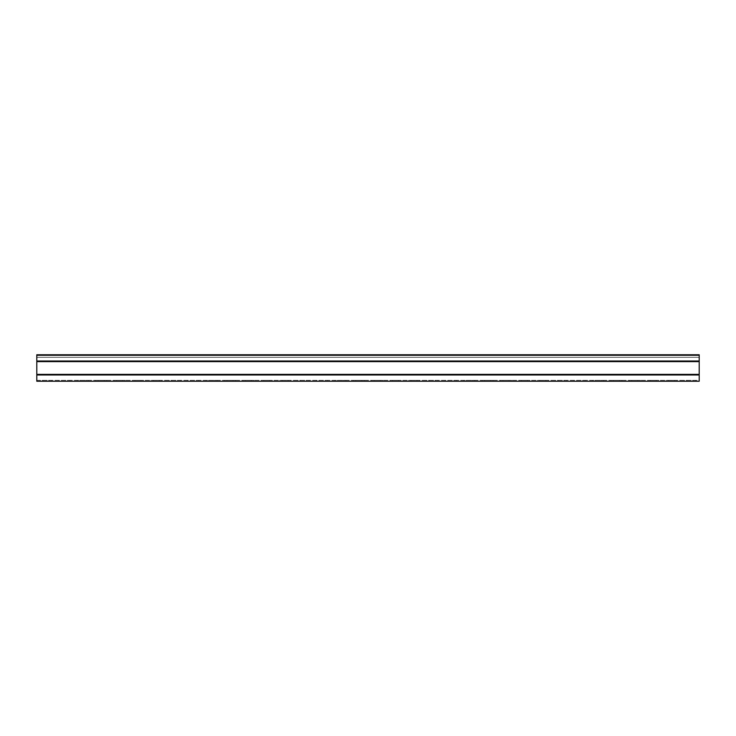 <?xml version="1.0" encoding="UTF-8"?>
<svg xmlns="http://www.w3.org/2000/svg" width="736" height="736" viewBox="0 0 736 736"><rect width="100%" height="100%" fill="white"/><g stroke="black" fill="none" stroke-linecap="round" stroke-linejoin="round"><path stroke-width="0.55" stroke-dasharray="3.68 2.76" d="M36.8 355.672L699.2 355.672L699.2 361.017L699.2 355.672L36.8 355.672L699.2 355.672L36.8 355.672L36.8 361.017L36.8 355.672M699.2 380.328L699.2 374.983L699.2 380.328L36.8 380.328L36.8 374.983L36.8 380.328L699.2 380.328M668.564 380.328L677.12 380.328L668.564 380.328L668.564 381.248L666.08 381.248L677.12 381.248L668.564 381.248L668.564 380.328M631.764 380.328L640.32 380.328L631.764 380.328L631.764 381.248L629.28 381.248L640.32 381.248L631.764 381.248L631.764 380.328M594.964 380.328L603.52 380.328L594.964 380.328L594.964 381.248L592.48 381.248L603.52 381.248L594.964 381.248L594.964 380.328M558.164 380.328L566.72 380.328L558.164 380.328L558.164 381.248L555.68 381.248L566.72 381.248L558.164 381.248L558.164 380.328M521.364 380.328L529.92 380.328L521.364 380.328L521.364 381.248L518.88 381.248L529.92 381.248L521.364 381.248L521.364 380.328M484.564 380.328L493.12 380.328L484.564 380.328L484.564 381.248L482.08 381.248L493.12 381.248L484.564 381.248L484.564 380.328M447.764 380.328L456.32 380.328L447.764 380.328L447.764 381.248L445.28 381.248L456.32 381.248L447.764 381.248L447.764 380.328M410.964 380.328L419.52 380.328L410.964 380.328L410.964 381.248L408.48 381.248L419.52 381.248L410.964 381.248L410.964 380.328M374.164 380.328L382.72 380.328L374.164 380.328L374.164 381.248L371.68 381.248L382.72 381.248L374.164 381.248L374.164 380.328M337.364 380.328L345.92 380.328L337.364 380.328L337.364 381.248L334.88 381.248L345.92 381.248L337.364 381.248L337.364 380.328M300.564 380.328L309.12 380.328L300.564 380.328L300.564 381.248L298.08 381.248L309.12 381.248L300.564 381.248L300.564 380.328M263.764 380.328L272.32 380.328L263.764 380.328L263.764 381.248L261.28 381.248L272.32 381.248L263.764 381.248L263.764 380.328M226.964 380.328L235.52 380.328L226.964 380.328L226.964 381.248L224.48 381.248L235.52 381.248L226.964 381.248L226.964 380.328M190.164 380.328L198.72 380.328L190.164 380.328L190.164 381.248L187.68 381.248L198.72 381.248L190.164 381.248L190.164 380.328M153.364 380.328L161.92 380.328L153.364 380.328L153.364 381.248L150.88 381.248L161.92 381.248L153.364 381.248L153.364 380.328M116.564 380.328L125.12 380.328L116.564 380.328L116.564 381.248L114.08 381.248L125.12 381.248L116.564 381.248L116.564 380.328M79.764 380.328L88.32 380.328L79.764 380.328L79.764 381.248L77.28 381.248L88.32 381.248L79.764 381.248L79.764 380.328M42.964 380.328L51.52 380.328L42.964 380.328L42.964 381.248L40.48 381.248L51.52 381.248L42.964 381.248L42.964 380.328M61.364 380.328L69.92 380.328L61.364 380.328L61.364 381.248L58.88 381.248L69.92 381.248L61.364 381.248L61.364 380.328M98.164 380.328L106.72 380.328L98.164 380.328L98.164 381.248L95.68 381.248L106.72 381.248L98.164 381.248L98.164 380.328M134.964 380.328L143.52 380.328L134.964 380.328L134.964 381.248L132.48 381.248L143.52 381.248L134.964 381.248L134.964 380.328M171.764 380.328L180.32 380.328L171.764 380.328L171.764 381.248L169.28 381.248L180.32 381.248L171.764 381.248L171.764 380.328M208.564 380.328L217.12 380.328L208.564 380.328L208.564 381.248L206.08 381.248L217.12 381.248L208.564 381.248L208.564 380.328M245.364 380.328L253.92 380.328L245.364 380.328L245.364 381.248L242.88 381.248L253.92 381.248L245.364 381.248L245.364 380.328M282.164 380.328L290.72 380.328L282.164 380.328L282.164 381.248L279.68 381.248L290.72 381.248L282.164 381.248L282.164 380.328M318.964 380.328L327.52 380.328L318.964 380.328L318.964 381.248L316.48 381.248L327.52 381.248L318.964 381.248L318.964 380.328M355.764 380.328L364.32 380.328L355.764 380.328L355.764 381.248L353.28 381.248L364.32 381.248L355.764 381.248L355.764 380.328M392.564 380.328L401.12 380.328L392.564 380.328L392.564 381.248L390.08 381.248L401.12 381.248L392.564 381.248L392.564 380.328M429.364 380.328L437.92 380.328L429.364 380.328L429.364 381.248L426.88 381.248L437.92 381.248L429.364 381.248L429.364 380.328M466.164 380.328L474.72 380.328L466.164 380.328L466.164 381.248L463.68 381.248L474.72 381.248L466.164 381.248L466.164 380.328M502.964 380.328L511.52 380.328L502.964 380.328L502.964 381.248L500.48 381.248L511.52 381.248L502.964 381.248L502.964 380.328M539.764 380.328L548.32 380.328L539.764 380.328L539.764 381.248L537.28 381.248L548.32 381.248L539.764 381.248L539.764 380.328M576.564 380.328L585.12 380.328L576.564 380.328L576.564 381.248L574.08 381.248L585.12 381.248L576.564 381.248L576.564 380.328M613.364 380.328L621.92 380.328L613.364 380.328L613.364 381.248L610.88 381.248L621.92 381.248L613.364 381.248L613.364 380.328M650.164 380.328L658.72 380.328L650.164 380.328L650.164 381.248L647.68 381.248L658.72 381.248L650.164 381.248L650.164 380.328M686.964 380.328L695.52 380.328L686.964 380.328L686.964 381.248L684.48 381.248L695.52 381.248L686.964 381.248L686.964 380.328M36.8 357.402L699.2 357.402L699.2 354.752L36.8 354.752L36.8 357.402L699.2 357.402L36.8 357.402L36.8 354.752L699.2 354.752L36.8 354.752L36.8 361.054L699.2 361.017L699.2 354.752L699.2 357.402L36.8 357.402M699.2 381.248L36.8 381.248L36.8 361.017L699.2 361.017L699.2 381.248M36.8 374.983L699.2 374.983M36.8 361.017L699.2 361.017M674.636 381.248L674.636 380.328L674.636 381.248M637.836 381.248L637.836 380.328L637.836 381.248M601.036 381.248L601.036 380.328L601.036 381.248M564.236 381.248L564.236 380.328L564.236 381.248M527.436 381.248L527.436 380.328L527.436 381.248M490.636 381.248L490.636 380.328L490.636 381.248M453.836 381.248L453.836 380.328L453.836 381.248M417.036 381.248L417.036 380.328L417.036 381.248M380.236 381.248L380.236 380.328L380.236 381.248M343.436 381.248L343.436 380.328L343.436 381.248M306.636 381.248L306.636 380.328L306.636 381.248M269.836 381.248L269.836 380.328L269.836 381.248M233.036 381.248L233.036 380.328L233.036 381.248M196.236 381.248L196.236 380.328L196.236 381.248M159.436 381.248L159.436 380.328L159.436 381.248M122.636 381.248L122.636 380.328L122.636 381.248M85.836 381.248L85.836 380.328L85.836 381.248M49.036 381.248L49.036 380.328L49.036 381.248M67.436 381.248L67.436 380.328L67.436 381.248M104.236 381.248L104.236 380.328L104.236 381.248M141.036 381.248L141.036 380.328L141.036 381.248M177.836 381.248L177.836 380.328L177.836 381.248M214.636 381.248L214.636 380.328L214.636 381.248M251.436 381.248L251.436 380.328L251.436 381.248M288.236 381.248L288.236 380.328L288.236 381.248M325.036 381.248L325.036 380.328L325.036 381.248M361.836 381.248L361.836 380.328L361.836 381.248M398.636 381.248L398.636 380.328L398.636 381.248M435.436 381.248L435.436 380.328L435.436 381.248M472.236 381.248L472.236 380.328L472.236 381.248M509.036 381.248L509.036 380.328L509.036 381.248M545.836 381.248L545.836 380.328L545.836 381.248M582.636 381.248L582.636 380.328L582.636 381.248M619.436 381.248L619.436 380.328L619.436 381.248M656.236 381.248L656.236 380.328L656.236 381.248M693.036 381.248L693.036 380.328L693.036 381.248M36.8 361.054L699.2 361.054L36.8 361.054M36.8 361.615L699.2 361.615M36.8 374.385L699.2 374.385M36.8 374.946L699.2 374.946L36.8 374.946M36.8 361.569L699.2 361.569M36.8 374.431L699.2 374.431M666.08 381.248L666.08 380.328M677.12 381.248L677.12 380.328M629.28 381.248L629.28 380.328M640.32 381.248L640.32 380.328M592.48 381.248L592.48 380.328M603.52 381.248L603.52 380.328M555.68 381.248L555.68 380.328M566.72 381.248L566.72 380.328M518.88 381.248L518.88 380.328M529.92 381.248L529.92 380.328M482.08 381.248L482.08 380.328M493.12 381.248L493.12 380.328M445.28 381.248L445.28 380.328M456.32 381.248L456.32 380.328M408.48 381.248L408.48 380.328M419.52 381.248L419.52 380.328M371.68 381.248L371.68 380.328M382.72 381.248L382.72 380.328M334.88 381.248L334.88 380.328M345.92 381.248L345.92 380.328M298.08 381.248L298.08 380.328M309.12 381.248L309.12 380.328M261.28 381.248L261.28 380.328M272.32 381.248L272.32 380.328M224.48 381.248L224.48 380.328M235.52 381.248L235.52 380.328M187.68 381.248L187.68 380.328M198.72 381.248L198.72 380.328M150.88 381.248L150.88 380.328M161.92 381.248L161.92 380.328M114.08 381.248L114.08 380.328M125.12 381.248L125.12 380.328M77.28 381.248L77.28 380.328M88.32 381.248L88.32 380.328M40.48 381.248L40.48 380.328M51.52 381.248L51.52 380.328M58.88 381.248L58.88 380.328M69.92 381.248L69.92 380.328M95.68 381.248L95.68 380.328M106.72 381.248L106.72 380.328M132.48 381.248L132.48 380.328M143.52 381.248L143.52 380.328M169.28 381.248L169.28 380.328M180.32 381.248L180.32 380.328M206.08 381.248L206.08 380.328M217.12 381.248L217.12 380.328M242.88 381.248L242.88 380.328M253.92 381.248L253.92 380.328M279.68 381.248L279.68 380.328M290.72 381.248L290.72 380.328M316.48 381.248L316.48 380.328M327.52 381.248L327.52 380.328M353.28 381.248L353.28 380.328M364.32 381.248L364.32 380.328M390.08 381.248L390.08 380.328M401.12 381.248L401.12 380.328M426.88 381.248L426.88 380.328M437.92 381.248L437.92 380.328M463.68 381.248L463.68 380.328M474.72 381.248L474.72 380.328M500.48 381.248L500.48 380.328M511.52 381.248L511.52 380.328M537.28 381.248L537.28 380.328M548.32 381.248L548.32 380.328M574.08 381.248L574.08 380.328M585.12 381.248L585.12 380.328M610.88 381.248L610.88 380.328M621.92 381.248L621.92 380.328M647.68 381.248L647.68 380.328M658.72 381.248L658.72 380.328M684.48 381.248L684.48 380.328M695.52 381.248L695.52 380.328"/><path stroke-width="1.1" d="M699.2 354.752L36.8 354.752L36.8 381.248L699.2 381.248L699.2 354.752M36.8 361.017L699.2 361.017M36.8 374.983L699.2 374.983M36.8 374.431L699.2 374.431M36.8 374.385L699.2 374.385M36.8 361.615L699.2 361.615M36.8 361.569L699.2 361.569"/></g></svg>
